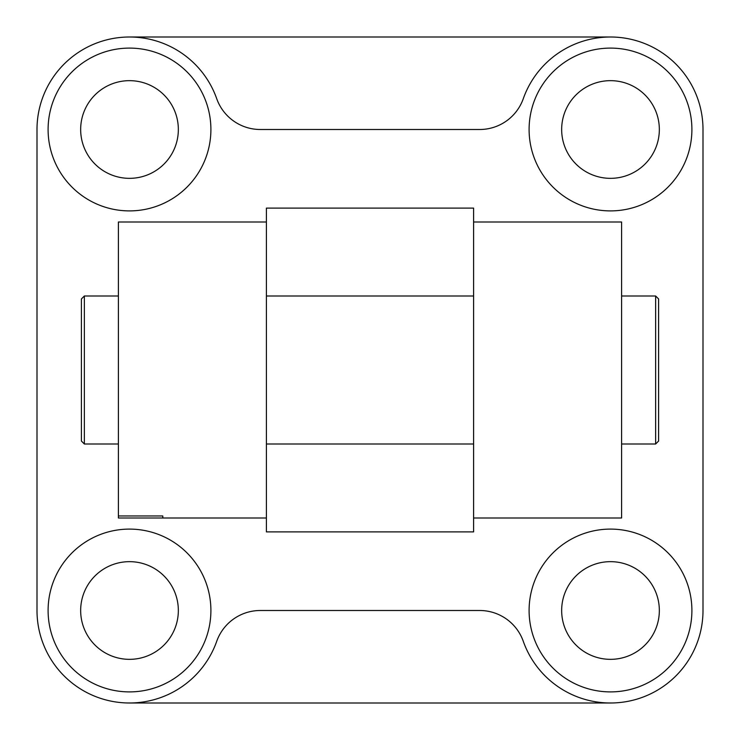 <?xml version="1.0" encoding="UTF-8"?>
<svg xmlns="http://www.w3.org/2000/svg" width="740" height="740" viewBox="0 0 740 740"><rect width="100%" height="100%" fill="white"/><g stroke="black" fill="none" stroke-linecap="round" stroke-linejoin="round"><path stroke-width="1.11" d="M80.66 610.5A48.84 48.84 0 0 1 129.5 561.66A48.84 48.84 0 0 1 178.34 610.5A48.84 48.84 0 0 1 129.5 659.34A48.84 48.84 0 0 1 80.66 610.5M48.1 610.5A81.4 81.4 0 0 1 129.5 529.1A81.4 81.4 0 0 1 210.9 610.5A81.4 81.4 0 0 1 129.5 691.9A81.4 81.4 0 0 1 48.1 610.5M80.66 129.5A48.84 48.84 0 0 1 129.5 80.66A48.84 48.84 0 0 1 178.34 129.5A48.84 48.84 0 0 1 129.5 178.34A48.84 48.84 0 0 1 80.66 129.5M48.1 129.5A81.4 81.4 0 0 1 129.5 48.1A81.4 81.4 0 0 1 210.9 129.5A81.4 81.4 0 0 1 129.5 210.9A81.4 81.4 0 0 1 48.1 129.5M561.66 610.5A48.84 48.84 0 0 1 610.5 561.66A48.84 48.84 0 0 1 659.34 610.5A48.84 48.84 0 0 1 610.5 659.34A48.84 48.84 0 0 1 561.66 610.5M529.1 610.5A81.4 81.4 0 0 1 610.5 529.1A81.4 81.4 0 0 1 691.9 610.5A81.4 81.4 0 0 1 610.5 691.9A81.4 81.4 0 0 1 529.1 610.5M561.66 129.5A48.84 48.84 0 0 1 610.5 80.66A48.84 48.84 0 0 1 659.34 129.5A48.84 48.84 0 0 1 610.5 178.34A48.84 48.84 0 0 1 561.66 129.5M529.1 129.5A81.4 81.4 0 0 1 610.5 48.1A81.4 81.4 0 0 1 691.9 129.5A81.4 81.4 0 0 1 610.5 210.9A81.4 81.4 0 0 1 529.1 129.5M266.4 518L266.4 208.107L473.6 208.107L473.6 222L621.6 222L621.6 518L473.6 518L473.6 531.894L266.4 531.894L266.4 518L118.4 518L118.4 515.974L162.8 515.974L162.8 518L162.8 515.974M473.6 222L473.6 518M266.4 222L118.4 222L118.4 515.974M621.6 296L655.64 296L658.6 298.96L658.6 441.04L655.64 444L621.6 444M655.64 296L655.64 444M81.4 298.96L84.36 296L84.36 444L81.4 441.04L81.4 298.96M84.36 296L118.4 296M118.4 444L84.36 444M266.4 296L473.6 296M473.6 444L266.4 444M129.5 37L610.5 37M610.5 703L129.5 703M523.291 641.33A46.25 46.25 0 0 0 479.687 610.5L260.314 610.5A46.25 46.25 0 0 0 216.709 641.33A92.5 92.5 0 0 1 37 610.5L37 129.5A92.5 92.5 0 0 1 216.709 98.67A46.25 46.25 0 0 0 260.314 129.5L479.687 129.5A46.25 46.25 0 0 0 523.291 98.67A92.5 92.5 0 0 1 703 129.5L703 610.5A92.5 92.5 0 0 1 523.291 641.33"/></g></svg>
